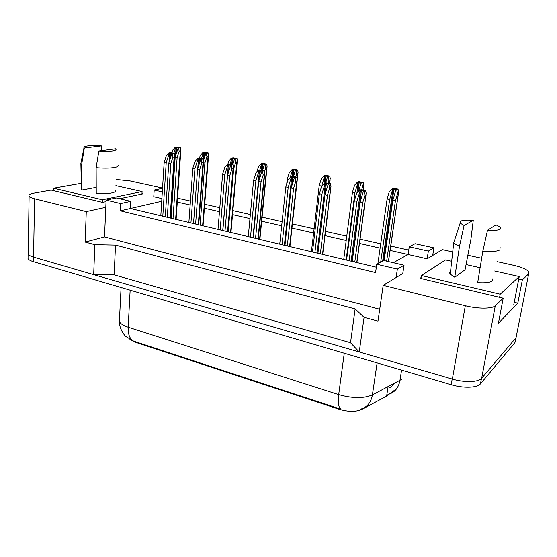 <?xml version="1.0" encoding="UTF-8"?>
<svg xmlns="http://www.w3.org/2000/svg" width="557" height="557" viewBox="0 0 557 557"><rect width="100%" height="100%" fill="white"/><g stroke="black" fill="none" stroke-linecap="round" stroke-linejoin="round"><path stroke-width="0.84" d="M388.87 394.022L386.621 396.152L361.772 409.458L361.862 408.824M421.078 277.609L420.027 278.291L503.194 298.176L495.284 305.73C492.374 308.898 477.822 308.947 465.311 305.744L383.188 285.351L402.774 273.522L404.034 265.236L383.745 260.495L376.755 264.241L397.357 269.122L396.097 277.56M496.99 261.644L512.893 265.139C521.261 267.068 526.539 269.254 528.725 271.712L528.663 273.842L522.348 279.872L518.741 279.057M393.284 262.723L408.072 254.493L427.128 258.817L442.355 249.627L452.716 251.903M467.852 255.231L481.652 258.267M376.755 264.241L375.571 272.596L120.333 210.825L130.408 208.499L376.337 267.214M119.664 198.752L142.947 193.829L141.979 193.606M379.721 309.219L104.521 236.906L105.802 207.308L86.272 211.611L34.59 198.779C31.575 198.013 29.744 197.171 29.11 196.252C28.421 194.922 30.127 193.878 34.228 193.105L51.16 190.09L102.537 202.372L106.046 201.627M161.725 201.265L130.408 208.499L130.777 201.349L116.336 197.972L106.109 200.109L120.681 203.563L120.333 210.825M162.54 188.315L154.185 190.062L153.781 196.739L161.892 198.584M116.545 179.493L130.241 180.962L162.553 188.071M177.558 198.188L190.431 201.077M204.718 204.287L219.813 207.677M232.875 210.609L250.358 214.529M262.089 217.167L282.12 221.665M292.411 223.97L314.106 228.843M325.504 231.399L346.76 236.175M360.052 239.155L380.73 243.799M390.742 246.048L408.747 250.086M409.242 246.821L428.368 251.082L433.917 247.851L415.069 243.701L409.242 246.821L408.072 254.493L390.109 250.413M380.111 248.143L359.474 243.451M346.203 240.443L324.989 235.625M313.612 233.035L291.959 228.119M281.682 225.787L261.686 221.247M249.975 218.588L232.52 214.626M219.486 211.66L204.412 208.241M190.146 204.997L177.293 202.08M516.457 335.572L516.04 337.674L481.666 378.259C478.658 382.276 464.427 382.715 452.347 379.08L359.23 351.968L350.513 342.729L114.129 274.845L93.673 274.643L33.545 257.132C30.593 256.255 28.804 255.245 28.191 254.103L28.212 252.648M104.521 236.906L85.165 242.058L86.272 211.611M85.165 242.058L94.864 244.676L93.673 274.643M94.864 244.676L115.543 245.08L114.129 274.845M115.543 245.08L355.129 308.912L350.513 342.729M355.129 308.912L364.083 317.358L359.23 351.968M364.083 317.358L377.987 321.111L383.188 285.351M522.348 279.872L517.787 303.161L498.418 323.269L503.194 298.176M129.92 339.45L134.885 342.082L339.401 409.346C348.473 411.971 355.93 412.006 361.772 409.458M433.917 247.851L432.685 255.461M106.109 200.109L105.802 207.308M154.185 190.062L162.31 191.873M428.368 251.082L427.128 258.817M120.681 203.563L130.777 201.349M397.357 269.122L404.034 265.236M517.787 303.161L514.222 302.305M465.311 305.744L452.347 379.08L33.455 257.111C30.503 256.234 28.72 255.217 28.101 254.083L28.219 252.474M119.525 318.66L119.386 321.5C119.121 329.11 125.388 336.609 126.056 336.616L133.638 341.128L339.359 408.706L339.401 409.346M515.343 340.48L514.926 342.618L480.454 383.85C477.44 387.93 463.236 388.403 451.191 384.734L33.378 261.672C30.426 260.787 28.644 259.764 28.031 258.608L28.052 257.125M398.032 189.129L398.638 192.047L398.366 193.244L397.559 193.544L395.442 200.68L392.873 200.172L396.041 189.484L398.032 189.129L393.555 188.28L392.191 188.753L392.831 188.872L389.663 199.538L380.689 262.131M389.663 199.538L387.108 199.03L377.904 263.628M392.831 188.872L396.041 189.484M392.873 200.172L384.135 260.585M395.442 200.68L386.642 261.17M387.108 199.03L389.218 191.928L392.191 188.753M397.559 193.544L396.681 189.61M365.643 190.619L366.214 193.467L365.879 194.866L364.974 195.173L362.767 202.525L360.163 202.003L363.47 190.988L365.643 190.619L364.459 190.334L361.117 189.735L359.585 190.229L360.233 190.355L356.926 201.342L349.093 260.711M356.926 201.342L354.343 200.819L346.579 260.105M360.233 190.355L363.47 190.988M360.163 202.003L352.247 261.463M362.767 202.525L354.781 262.068M354.343 200.819L356.55 193.502L359.585 190.229M364.974 195.173L364.125 191.121M464.092 225.488L460.145 223.155L460.597 221.213C462.728 220.196 466.947 219.897 473.262 220.314L464.092 225.488L459.532 246.138C456.636 244.996 454.693 243.882 453.725 242.803L460.145 223.155M492.764 278.806L492.249 280.902C490.035 282.531 485.182 283.095 477.676 282.601L482.815 251.165C491.664 251.889 497.359 251.451 499.894 249.842L500.095 247.433M496.022 224.861L500.263 227.159C502.226 229.735 497.972 230.772 487.507 230.264L496.022 224.861M487.507 230.264L482.815 251.165M451.671 261.324L445.551 259.945L421.405 275.513L500.186 294.207L519.228 276.55L494.686 271.022M420.932 278.507L421.405 275.513M480.106 267.736L466.063 264.568M513.798 304.477L519.228 276.55M499.601 297.313L500.186 294.207M473.262 220.314L470.957 238.967L465.067 269.79L454.77 277.247L450.244 274.155C449.436 273.069 449.541 272.143 450.557 271.37M454.77 277.247L459.532 246.138M84.316 148.051L84.01 147.751C83.508 146.937 84.796 146.338 87.867 145.948C91.536 145.537 96.055 145.537 101.423 145.941L84.316 148.051L81.656 164.545L80.8 163.814L81.009 162.769M115.41 190.424C116.002 191.469 114.763 192.311 111.699 192.959C107.633 193.711 102.474 193.857 96.243 193.39L96.131 167.671C103.324 168.291 109.276 168.256 113.997 167.566C117.339 167.003 118.676 166.216 118.021 165.22M115.745 148.803L116.093 149.081C116.462 151.003 110.711 151.65 98.854 151.017L115.745 148.803M98.854 151.017L96.131 167.671M81.315 183.33L53.583 188.21L102.37 199.789L142.091 191.552L115.905 185.648M53.528 190.654L53.583 188.21M141.951 194.038L142.091 191.552M102.265 202.309L102.37 199.789M101.423 145.941L101.834 150.627M96.208 187.382L81.921 190.041L81.433 188.524M81.921 190.041L81.656 164.545M358.604 191.288L361.152 182.821L363.227 182.494L358.931 181.673L357.462 182.111L358.074 182.23L354.927 192.673L346.12 260.001M354.927 192.673L352.477 192.186L343.739 259.43M358.074 182.23L361.152 182.821M361.667 189.812L362.579 186.783L363.449 186.504L362.976 190.041M363.227 182.494L363.77 185.216L363.449 186.504M352.477 192.186L354.572 185.23L357.462 182.111M362.579 186.783L361.772 182.933M325.622 183.058L327.648 176.416L329.793 176.116L325.664 175.33L324.097 175.734L324.689 175.852L321.466 186.867M321.563 186.073L319.203 185.606L311.412 251.708M324.689 175.852L327.648 176.416M328.08 183.232L328.978 180.287L329.911 180.029L329.486 183.504M329.793 176.116L330.28 178.665L329.911 180.029M319.203 185.606L321.292 178.797L324.097 175.734M328.978 180.287L328.24 176.527M288.366 179.514L287.217 179.284L286.716 184.012M292.592 169.711L296.011 170.365L297.647 169.989L293.678 169.231L292.028 169.607L292.592 169.711L290.169 177.53M293.511 176.485L295.44 170.261M295.795 176.931L296.686 174.042L297.668 173.805L297.118 178.825M297.647 169.989L298.092 172.364L297.668 173.805M287.217 179.284L289.292 172.614L292.028 169.607M296.686 174.042L296.011 170.365M261.72 163.814L265.007 164.44L266.726 164.092L262.897 163.361L261.17 163.709L261.72 163.814L259.708 170.205M262.542 170.442L264.457 164.336M264.526 171.542L265.626 168.04L266.657 167.824L259.583 239.336M266.726 164.092L267.123 166.299L266.657 167.824M256.659 172.538L258.504 166.661L261.17 163.709M265.626 168.04L265.007 164.44M330.489 183.754L330.997 186.407L330.607 187.89L329.64 188.175L327.446 195.375L324.947 194.866L328.233 184.095L330.489 183.754L329.368 183.483L326.144 182.912L324.508 183.364L325.128 183.49L321.842 194.24L314.893 252.544M321.842 194.24L319.37 193.739L312.477 251.966M325.128 183.49L328.233 184.095M324.947 194.866L317.922 253.268M327.446 195.375L320.352 253.846M319.37 193.739L321.556 186.574L324.508 183.364M329.64 188.175L328.86 184.221M296.756 177.175L297.208 179.633L296.77 181.206L295.739 181.464L293.56 188.51L291.165 188.022L294.43 177.481L296.756 177.175L295.69 176.91L292.585 176.36L290.851 176.778L291.45 176.896L288.185 187.424L282.051 244.704M288.185 187.424L285.811 186.936L279.732 244.147M291.45 176.896L294.43 177.481M291.165 188.022L284.961 245.4M293.56 188.51L287.301 245.957M285.811 186.936L287.983 179.932L290.851 176.778M295.739 181.464L295.029 177.599M264.359 170.846L264.77 173.13L264.276 174.78L263.196 175.023L261.031 181.923L258.733 181.457L261.978 171.131L264.359 170.846L260.356 170.066L258.539 170.456L259.109 170.567L255.872 180.872L250.497 237.171M255.872 180.872L253.588 180.412L248.262 236.634M259.109 170.567L261.978 171.131M258.733 181.457L253.296 237.839M261.031 181.923L255.538 238.375M253.588 180.412L255.747 173.547L258.539 170.456M263.196 175.023L262.549 171.243M231.99 158.132L235.158 158.738L236.948 158.411L233.265 157.708L231.461 158.028L231.99 158.132L230.09 164.113M232.722 164.628L234.629 158.634M236.948 158.411L237.31 160.472L236.795 162.059L235.722 162.261L233.675 168.701L228.161 231.837M227.792 164.322L228.864 160.931L231.461 158.028M235.722 162.261L235.158 158.738M203.347 152.66L206.403 153.238L208.262 152.938L204.711 152.263L202.845 152.562L203.347 152.66L201.467 158.515M203.57 160.374L205.895 153.14M208.262 152.938L208.583 154.853L208.026 156.503L206.919 156.691L204.885 163.013L200.095 225.139M204.885 163.013L203.472 162.735M199.399 158.237L200.311 155.41L202.845 152.562M206.919 156.691L206.403 153.238M175.74 147.382L178.679 147.939L180.6 147.668L177.175 147.013L175.246 147.285L175.74 147.382L173.861 153.133M180.6 147.668L180.893 149.443L180.294 151.149L179.152 151.323L177.133 157.527L175.17 157.137L171.096 218.212M175.17 157.137L178.191 147.849M177.133 157.527L173.018 218.671M171.911 152.75L172.774 150.091L175.246 147.285M179.152 151.323L178.679 147.939M233.23 164.775L233.599 166.884L233.056 168.611L231.921 168.834L229.776 175.587L227.569 175.142L230.786 165.025L233.23 164.775L229.38 164.023L227.479 164.378L228.029 164.489L224.819 174.585L220.147 229.923M224.819 174.585L222.619 174.139L217.996 229.407M228.029 164.489L230.786 165.025M227.569 175.142L222.835 230.563M229.776 175.587L224.993 231.078M222.619 174.139L224.763 167.413L227.479 164.378M231.921 168.834L231.336 165.137M203.284 158.926L203.618 160.882L203.027 162.672L201.857 162.881L199.726 169.502L197.596 169.07L200.792 159.156L203.284 158.926L199.58 158.202L197.61 158.536L198.139 158.641L194.95 168.534L190.933 222.946M194.95 168.534L192.84 168.11L188.872 222.459M198.139 158.641L200.792 159.156M197.596 169.07L193.523 223.566M199.726 169.502L195.604 224.067M192.84 168.11L194.964 161.516L197.61 158.536M201.857 162.881L201.321 159.26M174.459 153.3L174.759 155.104L174.125 156.956L172.914 157.151L170.804 163.647L168.757 163.229L171.925 153.509L174.459 153.3L170.895 152.604L168.862 152.91L169.37 153.008L166.209 162.714L162.804 216.234M166.209 162.714L164.176 162.303L160.813 215.754M169.37 153.008L171.925 153.509M168.757 163.229L165.297 216.826M170.804 163.647L167.302 217.307M164.176 162.303L166.278 155.835L168.862 152.91M172.914 157.151L172.433 153.607M386.621 396.152L388.062 386.76M34.59 198.779L33.545 257.132M495.284 305.73L481.666 378.259M528.663 273.842L516.04 337.674M134.885 342.082L134.912 341.545M133.638 341.128C129.795 339.088 127.971 334.444 128.173 327.203L338.684 394.614C352.449 398.478 363.686 398.575 372.396 394.906L401.869 379.261M387.937 394.495C394.474 392.741 398.464 388.104 399.919 380.584L401.562 370.113M344.261 353.235L338.684 394.614C337.73 402.669 338.496 407.543 340.975 409.242M121.085 287.509L119.386 321.5C120.396 323.701 123.32 325.601 128.173 327.203L130.15 290.176M377.117 362.913L372.396 394.906C370.976 402.697 366.959 407.48 360.358 409.256M514.926 342.618L515.859 337.89M480.454 383.85L481.464 378.482M451.191 384.734L452.193 379.038M33.378 261.672L33.455 257.111M393.075 188.788L382.666 261.073M393.959 188.823L383.599 260.572M395.881 189.192L395.651 190.793M398.366 193.244L388.375 261.574M360.504 190.271L351.098 261.184M361.43 190.306L351.975 261.393M363.373 190.689L363.213 191.845M365.879 194.866L356.759 262.542M358.339 182.153L356.898 193.126M359.216 182.188L357.921 192.026M361.061 182.543L360.922 183.587M324.968 175.775L324 183.921M325.838 175.817L324.954 183.246M327.613 176.151L327.544 176.771M292.891 169.648L292.153 176.465M293.755 169.69L293.024 176.416M262.027 163.751L261.4 170.219M262.883 163.793L262.243 170.379M325.42 183.406L317.065 253.059M326.339 183.448L324.968 194.804M328.198 183.81L328.115 184.485M330.607 187.89L322.496 254.361M291.757 176.82L284.376 245.254M292.669 176.861L291.61 186.588M296.77 181.206L289.598 246.5M259.437 170.498L252.955 237.755M260.335 170.539L259.52 178.95M264.276 174.78L257.975 238.953M232.311 158.077L231.761 164.433M233.16 158.118L232.603 164.6M236.795 162.059L230.591 232.415M203.688 152.604L203.201 158.898M204.523 152.646L204.05 158.877M208.026 156.503L202.623 225.738M176.082 147.333L175.497 156.127M176.917 147.375L176.548 152.897M180.294 151.149L175.643 219.298M228.37 164.419L222.73 230.542M229.261 164.468L228.635 171.793M233.056 168.611L227.562 231.691M198.494 158.578L197.742 168.625M199.378 158.62L198.891 165.053M203.027 162.672L198.285 224.701M169.739 152.952L169.147 162.017M170.609 153.001L170.24 158.668M174.125 156.956L170.087 217.968M29.11 196.252L28.191 254.103M394.349 383.481C392.692 385.514 391.167 386.927 389.775 387.714M388.222 394.279L390.45 393.277L396.744 388.577M28.031 258.608L28.101 254.083M398.471 193.175L388.473 261.602M366.04 194.741L356.898 262.57M450.244 274.155L453.725 242.803M84.01 147.751L80.8 163.814M81.461 189.575L80.876 163.918M363.617 186.372L363.122 190.069M330.141 179.834L329.688 183.545M297.96 173.54L289.925 246.584M267.005 167.476L259.889 239.413M330.837 187.702L322.691 254.403M297.069 180.934L289.849 246.563M264.645 174.425L258.288 239.03M237.205 161.634L230.946 232.499M208.492 155.995L203.033 225.836M180.816 150.557L176.109 219.409M233.487 168.165L227.931 231.782M203.521 162.136L198.717 224.805M174.682 156.329L170.581 218.086"/></g></svg>
